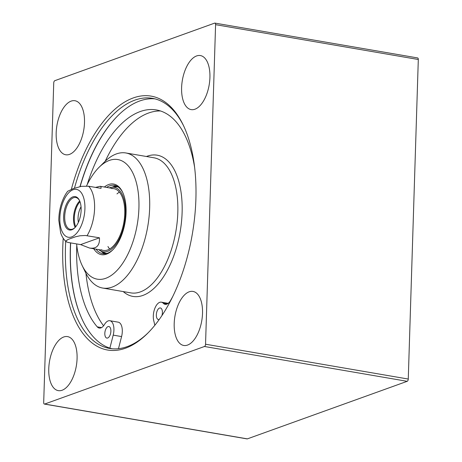 <?xml version="1.0" encoding="UTF-8"?>
<svg xmlns="http://www.w3.org/2000/svg" width="462" height="462" viewBox="0 0 462 462"><rect width="100%" height="100%" fill="white"/><g stroke="black" fill="none" stroke-linecap="round" stroke-linejoin="round"><path stroke-width="0.69" d="M44.375 404.071L247.089 438.9A1.958 0.97 -80.3 0 0 247.366 438.871L407.189 381.317A1.958 0.97 -80.3 0 0 408.264 379.048L418.306 59.494A1.958 0.97 -80.3 0 0 417.625 57.929L214.911 23.1A1.958 0.97 99.7 0 1 215.587 24.665L205.544 344.225A1.958 0.97 99.7 0 1 204.475 346.488L44.647 404.048A1.958 0.97 99.7 0 1 44.375 404.071A1.958 0.97 99.7 0 1 43.694 402.506L53.736 82.952A1.958 0.97 99.7 0 1 54.811 80.683L214.634 23.129A1.958 0.97 99.7 0 1 214.911 23.1M154.914 98.856A126.877 62.959 -80.3 0 0 139.749 100.964A126.877 62.959 -80.3 0 0 118.035 115.523A126.877 62.959 -80.3 0 0 79.99 186.59M70.536 242.873A126.877 62.959 -80.3 0 0 82.785 320.732A126.877 62.959 -80.3 0 0 111.983 348.752M82.871 320.911A127.269 63.155 99.7 0 1 70.674 242.897M80.145 186.561A127.269 63.155 99.7 0 1 118.18 115.385M74.451 188.173A126.877 62.959 99.7 0 1 134.892 100.127A126.877 62.959 99.7 0 1 152.5 98.342A126.877 62.959 99.7 0 1 183.68 125.993M148.158 332.773A126.877 62.959 99.7 0 1 109.534 348.429A126.877 62.959 99.7 0 1 65.714 241.331M63.219 238.242A128.834 63.929 -80.3 0 0 147.459 333.472A128.834 63.929 -80.3 0 0 183.252 125.092A128.834 63.929 -80.3 0 0 133.275 97.938A128.834 63.929 -80.3 0 0 71.367 189.293M84.494 122.649A27.414 13.6 99.7 0 1 65.691 154.764A27.414 13.6 99.7 0 1 56.924 125.45A27.414 13.6 99.7 0 1 74.971 100.733A27.414 13.6 99.7 0 1 84.494 122.649M209.927 77.477A27.414 13.6 99.7 0 1 191.124 109.598A27.414 13.6 99.7 0 1 182.357 80.278A27.414 13.6 99.7 0 1 200.41 55.567A27.414 13.6 99.7 0 1 209.927 77.477M202.518 313.346A27.414 13.6 99.7 0 1 183.714 345.461A27.414 13.6 99.7 0 1 174.948 316.141A27.414 13.6 99.7 0 1 192.995 291.43A27.414 13.6 99.7 0 1 202.518 313.346M77.079 358.518A27.414 13.6 99.7 0 1 58.276 390.633A27.414 13.6 99.7 0 1 49.515 361.313A27.414 13.6 99.7 0 1 67.562 336.602A27.414 13.6 99.7 0 1 77.079 358.518M75.046 227.535A16.153 8.016 99.7 0 1 70.316 229.348A16.153 8.016 99.7 0 1 65.154 212.07A16.153 8.016 99.7 0 1 75.785 197.505A16.153 8.016 99.7 0 1 79.637 200.797M81.133 210.158A16.938 8.403 -80.3 0 0 79.47 200.427A16.938 8.403 -80.3 0 0 68.093 201.161A16.938 8.403 -80.3 0 0 64.282 223.337A16.938 8.403 -80.3 0 0 74.763 227.824A16.938 8.403 -80.3 0 0 81.133 210.158M80.013 201.75A15.754 7.819 -80.3 0 0 74.295 217.972A15.754 7.819 -80.3 0 0 75.716 226.761M78.378 222.338A13.017 6.456 99.7 0 1 78.055 217.862A13.017 6.456 99.7 0 1 81.046 206.803M99.469 237.809C99.856 245.605 96.541 249.018 89.53 248.042L80.596 244.606L99.469 237.809L85.308 235.487L79.926 235.782L75.393 236.815L68.347 239.351L66.054 240.777L66.118 241.713C63.623 239.339 61.793 236.342 60.632 232.721L58.795 220.334C58.899 210.585 61.198 201.854 65.685 194.15L67.608 191.32L73.244 188.6L81.479 186.325L88.623 186.221A31.329 15.546 99.7 0 1 87.07 235.678M80.596 244.606L68.197 242.475L66.118 241.713M95.524 187.405L100.139 186.296L101.062 186.931L101.022 188.352L88.623 186.221M104.816 333.397A5.873 2.916 99.7 0 1 108.847 326.513A5.873 2.916 99.7 0 1 110.724 332.796A5.873 2.916 99.7 0 1 106.855 338.092A5.873 2.916 99.7 0 1 104.816 333.397M159.275 319.421A5.873 2.916 99.7 0 1 158.379 319.537A5.873 2.916 99.7 0 1 156.341 314.841A5.873 2.916 99.7 0 1 160.372 307.958A5.873 2.916 99.7 0 1 161.948 315.534M154.839 325.265L153.719 320.541A11.746 5.827 99.7 0 1 154.984 308.015A11.746 5.827 99.7 0 1 161.365 302.165A11.746 5.827 99.7 0 1 163.253 303.251A11.746 5.827 -80.3 0 0 165.148 304.337A11.746 5.827 -80.3 0 0 170.559 300.456A116.106 57.617 -80.3 0 0 172.511 296.968M194.693 167.873A116.106 57.617 -80.3 0 0 156.375 109.933A116.106 57.617 -80.3 0 0 87.139 184.725M76.756 245.183A116.106 57.617 -80.3 0 0 97.257 326.853A11.746 5.827 -80.3 0 0 99.261 328.06A11.746 5.827 -80.3 0 0 104.551 324.393A11.746 5.827 99.7 0 1 109.84 320.72A11.746 5.827 99.7 0 1 113.202 335.129L109.875 348.14M160.51 110.967A116.106 57.617 -80.3 0 0 105.232 161.209M85.961 273.394A116.106 57.617 -80.3 0 0 103.58 325.791M109.84 320.72L118.214 322.164A11.746 5.827 99.7 0 1 121.581 336.573L118.48 348.683M113.023 249.624A34.656 17.198 99.7 0 1 107.507 253.199A34.656 17.198 99.7 0 1 102.703 253.684A34.656 17.198 99.7 0 1 96.015 249.157M106.624 187.41A34.656 17.198 99.7 0 1 114.437 185.372A34.656 17.198 99.7 0 1 122.811 192.642M93.751 248.77A35.828 17.781 -80.3 0 0 106.468 254.164A35.828 17.781 -80.3 0 0 112.601 250.052A35.828 17.781 -80.3 0 0 122.557 192.1A35.828 17.781 -80.3 0 0 104.36 187.018M86.527 186.019A60.695 30.122 99.7 0 1 99.03 167.354A60.695 30.122 99.7 0 1 138.791 198.412A60.695 30.122 99.7 0 1 105.711 278.32A60.695 30.122 99.7 0 1 82.161 265.529A60.695 30.122 99.7 0 1 76.623 243.919M116.407 185.961A34.656 17.198 -80.3 0 0 112.156 187.202M101.161 251.201A34.656 17.198 -80.3 0 0 104.753 253.788M82.161 265.529L85.585 272.638A68.526 34.003 -80.3 0 0 102.662 288.045A68.526 34.003 -80.3 0 0 112.174 287.081A68.526 34.003 -80.3 0 0 149.053 216.978A68.526 34.003 -80.3 0 0 125.866 152.968A68.526 34.003 -80.3 0 0 104.631 161.798L99.03 167.354M98.724 249.624A32.71 16.234 -80.3 0 0 100.866 251.057A32.71 16.234 -80.3 0 0 124.625 222.286A32.71 16.234 -80.3 0 0 111.833 187.237A32.71 16.234 -80.3 0 0 109.332 187.872M101.132 249.711A31.329 15.546 -80.3 0 0 123.891 222.158A31.329 15.546 -80.3 0 0 111.637 188.594M107.941 246.5A31.329 15.546 -80.3 0 0 109.638 249.001M119.41 192.105A31.329 15.546 -80.3 0 0 116.978 193.896M247.366 438.871L44.647 404.048M407.189 381.317L204.475 346.488M408.264 379.048L205.544 344.225M418.306 59.494L215.587 24.665M79.712 200.97A16.153 8.016 -80.3 0 0 73.504 217.943A16.153 8.016 -80.3 0 0 75.173 227.396M73.123 189.726A24.278 12.047 99.7 0 1 84.072 216.349A24.278 12.047 99.7 0 1 64.368 235.008A24.278 12.047 99.7 0 1 65.673 196.783A24.278 12.047 99.7 0 1 73.123 189.726M97.257 326.853L101.553 327.593M163.253 303.251L167.29 303.944M113.202 335.129L121.581 336.573M123.239 291.58A71.662 35.562 -80.3 0 0 142.902 295.42A71.662 35.562 -80.3 0 0 182.138 211.688A71.662 35.562 -80.3 0 0 146.442 156.502M125.866 152.968L154.013 157.802A68.526 34.003 99.7 0 1 177.194 221.812A68.526 34.003 99.7 0 1 140.315 291.915A68.526 34.003 99.7 0 1 130.81 292.879L102.662 288.045M101.559 251.392A34.483 17.111 -80.3 0 0 105.122 253.754M116.747 186.117A34.483 17.111 -80.3 0 0 112.595 187.15M100.866 251.057L104.077 252.616A33.714 16.73 -80.3 0 0 106.814 253.424M118.226 186.995A33.714 16.73 -80.3 0 0 115.373 186.839L111.833 187.237M89.53 248.042L103.263 250.404M100.139 186.296L113.871 188.652M161.365 302.165L168.203 303.343"/></g></svg>
